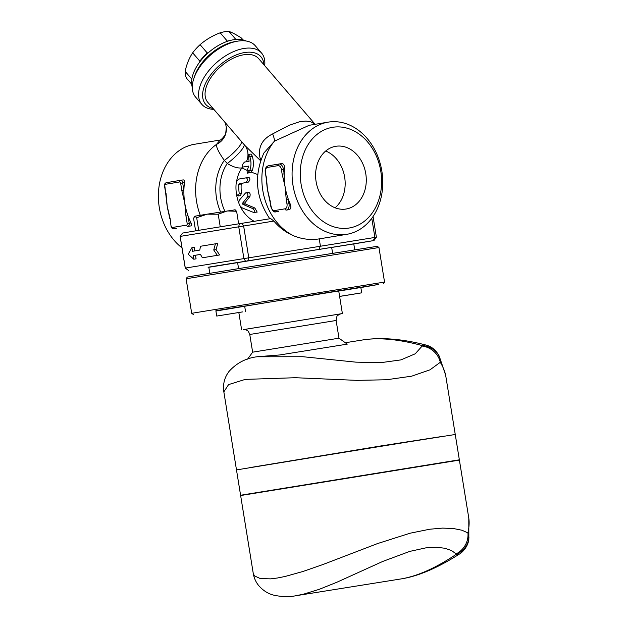 <?xml version="1.0" encoding="UTF-8"?>
<svg xmlns="http://www.w3.org/2000/svg" width="628" height="628" viewBox="0 0 628 628"><rect width="100%" height="100%" fill="white"/><g stroke="black" fill="none" stroke-linecap="round" stroke-linejoin="round"><path stroke-width="0.94" d="M247.44 169.882A36.448 28.841 80.6 0 0 247.016 170.91L247.534 173.187L249.818 170.447C251.373 165.941 251.365 161.317 249.787 156.576L248.335 154.457L249.088 161.278L244.551 162.048C242.463 164.175 241.804 165.855 242.565 167.087L248.641 166.075L247.44 169.882L249.63 170.902M248.633 166.098L245.619 166.601M257.723 174.537L251.294 172.127L247.534 173.187M248.335 154.457L251.074 154.056L252.315 156.176C253.657 160.87 253.72 165.486 252.503 170.023L251.302 172.127M253.594 212.437C255.533 211.974 255.094 210.623 252.283 208.394L242.871 204.32L242.471 203.323L247.62 196.847C248.264 193.989 247.573 192.686 245.548 192.937L239.394 200.112C238.145 203.213 239.213 205.874 242.596 208.088L253.594 212.437L257.174 212.099L254.842 207.986L245.258 203.943L244.834 202.946L249.913 196.478C250.541 193.62 249.85 192.325 247.832 192.576M248.421 192.239L245.548 192.937M239.519 178.933C237.659 179.569 236.513 181.335 236.081 184.224A36.448 28.841 80.6 0 0 236.418 193.919L238.208 195.983L239.229 193.448A36.448 28.841 -99.4 0 1 238.852 184.357L239.244 183.706L245.752 182.622C247.715 180.707 247.927 179.098 246.38 177.803L239.519 178.933M248.916 177.394L246.38 177.803L248.916 177.394C250.399 178.697 250.148 180.315 248.139 182.246L241.631 183.321L241.231 183.98A33.535 26.533 80.6 0 0 241.513 193.086L240.485 195.622L238.193 195.991M242.753 167.056A17.498 16.1 -37.3 0 1 241.882 167.888L247.212 170.431M217.288 255.329L213.74 249.999L215.42 243.813L200.489 246.27L199.782 250.085L192.49 251.294L191.901 247.699L188.204 254.23L193.769 259.215L193.189 255.612L200.481 254.403L202.357 257.786L219.627 254.952L202.357 257.786M191.901 247.699L194.201 247.33L194.782 250.917M215.42 243.813L217.767 243.436L216.071 249.63L219.627 254.952M213.74 249.999L216.071 249.63M193.769 259.215L196.069 258.846L195.481 255.251L193.189 255.612M200.489 254.419L195.481 255.251M335.854 146.285A31.785 25.151 -99.4 0 1 365.763 173.618A31.785 25.151 -99.4 0 1 346.13 209.014A31.785 25.151 -99.4 0 1 316.127 181.767A31.785 25.151 -99.4 0 1 335.745 146.3A31.785 25.151 -99.4 0 1 335.854 146.285M335.085 207.782A31.785 25.151 80.6 0 0 344.639 177.049A31.785 25.151 80.6 0 0 325.681 151.026M338.743 291.054L360.841 287.514L361.704 292.836L339.615 296.447M339.607 296.385L361.704 292.836M331.678 247.448L353.776 243.907L354.734 249.803M242.51 311.912L216.731 316.065L242.51 311.912M216.731 316.065L215.867 310.742L230.248 308.372L244.653 306.079L245.517 311.402M196.682 217.728L194.837 216.213L207.154 214.172L196.682 217.728L198.723 230.319L182.536 233.074L180.126 236.418L273.879 221.064C279.374 227.619 285.944 232.517 293.582 235.759C301.974 239.19 310.522 240.234 319.244 238.883L346.711 234.338A56.858 44.988 80.6 0 0 381.808 170.887A56.858 44.988 80.6 0 0 328.13 122.146A56.858 44.988 80.6 0 0 293.017 185.464A56.858 44.988 80.6 0 0 346.507 234.37A56.858 44.988 80.6 0 0 346.711 234.338M234.77 209.76L236.615 211.275L227.116 210.945L218.199 214.219L207.154 214.172L235.17 209.807M194.837 216.213L193.573 218.301L195.606 230.853M238.64 223.78L236.615 211.275M220.24 226.786L218.199 214.219M273.879 221.064L270.715 218.63L198.723 230.319M204.806 229.33L197.844 230.484M168.492 212.374A56.858 44.988 -99.4 0 1 168.382 211.942A56.858 44.988 -99.4 0 1 167.205 206.172A56.858 44.988 -99.4 0 1 166.53 200.599L164.826 185.88A1.46 0.895 80.9 0 1 165.47 184.294L179.545 181.963A1.46 0.895 80.9 0 1 180.66 183.258L181.877 190.779L183.894 190.449A56.858 44.988 80.6 0 0 184.797 203.252A56.858 44.988 80.6 0 0 184.797 203.26A56.858 44.988 80.6 0 0 187.984 215.71L185.967 216.032L187.183 223.552L189.201 223.223L187.984 215.71A56.858 44.988 80.6 0 0 191.022 222.932C191.768 224.565 191.65 225.578 190.684 225.954L187.913 226.394A2.912 1.782 -99.1 0 0 189.201 223.223L191.022 222.932M170.133 218.654L171.052 226.229L170.133 218.654L167.205 206.172L166.043 193.4M181.877 190.779L184.797 203.26L185.967 216.032M166.53 200.599A56.858 44.988 -99.4 0 1 166.483 200.073M179.545 181.963A1.46 1.154 -99.4 0 1 180.448 180.346L183.227 179.898C184.263 179.946 184.687 180.856 184.499 182.638A56.858 44.988 80.6 0 0 183.894 190.449L182.677 182.929A2.912 1.782 -99.1 0 0 180.456 180.338A2.912 1.782 -99.1 0 0 180.448 180.338L166.373 182.669A1.46 1.154 -99.4 0 0 165.47 184.294M268.776 195.763A56.858 44.988 -99.4 0 1 268.666 195.332A56.858 44.988 -99.4 0 1 267.481 189.562A56.858 44.988 -99.4 0 1 266.806 183.988L265.566 172.151A4.372 2.677 80.9 0 1 267.504 167.393L278.063 165.643A4.372 2.677 80.9 0 1 281.399 169.529L282.153 174.168L284.17 173.838A56.858 44.988 80.6 0 0 285.073 186.642A56.858 44.988 80.6 0 0 288.26 199.1L286.242 199.421L286.996 204.069L289.013 203.739L288.26 199.1A56.858 44.988 80.6 0 0 290.026 203.574C291.384 206.887 291.109 208.904 289.202 209.634L286.431 210.082A5.833 3.564 -99.1 0 0 289.013 203.739L290.026 203.574M271.163 206.691L270.111 202.098L270.864 206.738C272.364 210.835 274.028 212.531 275.857 211.832A5.833 3.564 -99.1 0 0 275.873 211.824A1.46 1.154 80.6 0 1 274.499 210.568A4.372 2.677 80.9 0 1 271.163 206.691L270.864 206.738M282.153 174.168L285.081 186.649A56.858 44.988 80.6 0 0 285.081 186.649L286.242 199.421M270.409 202.051L267.481 189.562L266.319 176.79M266.806 183.988A56.858 44.988 -99.4 0 1 266.759 183.462M281.752 163.578L278.981 164.018L281.752 163.578C283.778 163.657 284.68 165.478 284.437 169.034A56.858 44.988 80.6 0 0 284.17 173.838L283.416 169.199A5.833 3.564 -99.1 0 0 278.981 164.018A5.833 3.564 -99.1 0 0 278.965 164.026L268.415 165.768A1.46 1.154 -99.4 0 0 268.407 165.776C265.927 166.561 264.883 168.704 265.267 172.198L265.566 172.151M243.075 39.933L241.458 38.057C236.371 34.776 232.195 32.554 228.937 31.4A34.265 19.233 139.3 0 0 220.177 32.797C212.57 35.694 205.874 39.65 200.097 44.666A34.265 19.233 139.3 0 0 192.67 52.831C189.24 57.941 186.72 64.111 185.119 71.341A34.265 19.233 139.3 0 0 186.453 78.108L191.658 84.16M226.936 41.479L227.344 41.134A34.265 19.233 -40.7 0 1 231.559 40.129M199.61 62.164L199.845 61.159A34.265 19.233 -40.7 0 1 207.271 52.995L208.661 52.446M227.344 41.134L220.177 32.797M235.861 39.454L228.937 31.4M207.271 52.995L200.097 44.666M199.845 61.159L192.67 52.831M191.83 79.144L185.119 71.341M192.27 87.198A36.448 20.465 -40.7 0 1 202.467 58.616A36.448 20.465 -40.7 0 1 233.695 39.721A36.448 20.465 -40.7 0 1 245.988 40.985M235.264 41.55A36.448 20.465 139.3 0 0 235.084 41.581A36.448 20.465 139.3 0 0 194.484 76.506L193.707 78.885A39.368 22.098 -40.7 0 1 237.557 41.165A39.368 22.098 -40.7 0 1 237.753 41.134A39.368 22.098 -40.7 0 1 255.251 45.726L261.546 53.042A39.368 22.098 139.3 0 0 244.049 48.45A39.368 22.098 139.3 0 0 207.483 72.361A39.368 22.098 139.3 0 0 201.863 104.381A39.368 22.098 139.3 0 0 213.834 109.358M209.799 273.274L208.802 267.12L208.08 267.245L212.507 266.5L238.31 262.355L237.588 262.48L238.569 268.549M208.826 267.285L373.982 240.54L376.392 237.196L185.252 268.085L180.126 236.418M319.087 249.261L320.406 246.082L319.244 238.883M373.982 240.54L353.784 243.947M332.628 253.327L331.663 247.361L237.596 262.52M349.097 228.027A51.033 40.373 -99.4 0 1 302.327 157.989A51.033 40.373 -99.4 0 1 371.384 146.952A51.033 40.373 -99.4 0 1 349.097 228.027M263.901 152.996L274.42 141.174L309.212 125.286L328.13 122.146M181.979 247.832A56.858 44.988 -99.4 0 1 158.86 187.882A56.858 44.988 -99.4 0 1 194.429 144.291L220.342 139.997M220.145 140.099L216.448 144.432C216.26 147.376 218.882 152.69 224.322 160.383L227.281 163.476A17.498 8.242 -145.7 0 0 241.882 167.888A33.535 26.533 -99.4 0 0 236.45 182.395M213.088 108.487A36.448 20.465 -40.7 0 1 207.114 80.337A36.448 20.465 -40.7 0 1 244.708 52.524A36.448 20.465 -40.7 0 1 263.933 64.755M264.678 65.618A39.368 22.098 139.3 0 0 261.546 53.042M201.863 104.381L195.567 97.065A39.368 22.098 -40.7 0 1 193.707 78.885M241.317 141.308L207.86 102.411A33.535 18.824 -40.7 0 1 212.649 75.132A33.535 18.824 -40.7 0 1 243.79 54.769A33.535 18.824 -40.7 0 1 258.697 58.671L315.146 124.297L310.805 121.816L305.993 121.071L299.744 121.691L289.343 125.247L272.631 133.905C261.994 139.251 257.81 147.345 260.086 158.185L260.918 160.988M260.636 160.744L245.124 145.735M245.03 145.625A17.498 16.1 -37.3 0 1 246.419 161.734M244.174 144.628A17.498 3.462 -41.7 0 1 242.895 148.145A17.498 3.462 -41.7 0 1 227.281 163.476A42.28 33.457 80.6 0 0 224.903 211.306M261.17 159.222A17.498 9.71 -11.2 0 0 260.086 158.185M241.38 141.379A17.498 3.642 -40.9 0 1 224.322 160.383A45.922 36.338 -99.4 0 0 220.616 211.989M293.582 235.759A56.858 44.988 -99.4 0 1 274.42 141.174A17.498 4.749 58 0 0 272.631 133.905M224.4 121.549C225.107 122.382 225.742 124.266 226.3 127.217A17.498 17.019 -6.2 0 1 226.3 127.249A17.498 17.019 -6.2 0 1 216.448 144.432A56.858 44.988 80.6 0 0 200.285 215.302M340.604 313.867L337.84 315.342C337.212 315.036 336.639 316.748 336.121 320.484L249.771 334.473L252.637 352.175L338.987 338.186L347.253 344.144L279.633 354.969L258.124 356.665M338.987 338.186L336.121 320.484M347.253 344.144L279.633 354.969M345.298 342.739L363.141 339.881C379.343 337.369 399.125 339.293 422.503 345.659L415.234 353.792L400.939 359.891L380.482 362.709L355.841 362.144L302.986 356.728L257.472 356.775M442.018 436.476L381.118 445.904L249.677 467.632M223.843 391.864L228.584 384.595L245.265 379.391L295.435 377.718L357.018 380.372L386.495 379.759L411.638 376.188L429.992 369.829L440.291 362.293C443.282 367.349 445.119 371.996 445.817 376.227L455.206 434.199M422.463 346.091A20.41 19.193 33.8 0 1 440.291 362.293L439.208 356.092L445.582 374.987M253.822 493.247L240.587 495.249L236.489 469.917L381.165 446.186L455.253 434.482L459.351 459.814L446.163 462.098M240.587 495.249L459.351 459.814M263.634 491.622L436.342 463.645M468.786 518.069L468.849 539.209L467.923 532.889C469.171 527.198 469.454 522.253 468.786 518.069L459.398 460.104L240.634 495.531L253.265 573.482L254.473 575.884L260.298 578.569L270.699 578.859L277.427 578.003L285.128 576.465L302.916 571.496L322.941 564.525L377.616 543.55L410.068 533.219L429.685 529.231L442.583 528.101L453.4 528.517L461.925 530.228L467.923 532.889A20.41 19.17 128.4 0 1 456.124 553.88L456.297 554.288C435.761 568.034 417.314 576.245 400.962 578.938L296.212 595.674L303.567 594.167L319.26 589.315L336.592 582.368L382.829 561.408L409.723 551.408L425.784 547.883L436.24 547.255L444.907 548.244L451.595 550.591L456.124 553.88M253.265 573.482C253.987 577.839 255.722 581.779 258.461 585.304C263.022 590.61 268.321 593.939 274.365 595.297C282.239 596.914 289.508 597.047 296.165 595.682L296.212 595.674M378.951 247.526L377.279 246.317L312.822 256.507L192.427 276.171L187.309 277.089L186.1 278.761L378.959 247.526L384.548 282.066L191.697 313.301L186.1 278.761M215.914 311.033L319.126 293.888L378.857 284.382L360.849 287.561M340.29 313.945L342.386 313.56L338.728 290.968L244.661 306.134M259.482 466L432.19 438.03M363.141 339.881C381.204 337.197 402.022 338.885 425.588 344.953L422.503 345.659A20.41 19.444 -7.1 0 1 439.89 357.889M468.935 537.223A20.41 19.405 168.7 0 1 456.297 554.288L459.5 554.006C437.52 568.01 418.005 576.323 400.954 578.938M342.386 313.56L243.75 329.582M249.818 170.447L252.503 170.023M249.787 156.576L252.315 156.176M242.471 203.323L244.834 202.946M247.62 196.847L249.913 196.478M242.871 204.32L245.258 203.943M252.283 208.394L254.842 207.986M239.229 193.448L241.513 193.086M245.752 182.622L248.139 182.246M238.852 184.357L241.231 183.98M239.244 183.706L241.631 183.321M254.183 221.284A33.535 26.533 -99.4 0 1 240.037 205.921M238.844 203.111A33.535 26.533 -99.4 0 1 236.552 194.499M187.183 223.552A1.46 0.895 80.9 0 1 186.54 225.138A1.46 1.154 80.6 0 0 187.913 226.394L190.684 225.954M186.54 225.138L172.464 227.469A1.46 1.154 80.6 0 0 173.838 228.725A2.912 1.782 -99.1 0 0 173.838 228.725C172.339 228.749 171.413 227.917 171.052 226.229M172.464 227.469A1.46 0.895 80.9 0 1 171.35 226.174M164.826 185.88L164.52 185.927C164.34 184.208 164.952 183.125 166.373 182.669M180.66 183.258L184.499 182.638M176.609 228.286L173.838 228.725M286.996 204.069A4.372 2.677 80.9 0 1 285.057 208.818A1.46 1.154 80.6 0 0 286.431 210.082L289.202 209.634M285.057 208.818L274.499 210.568M267.504 167.393A1.46 1.154 -99.4 0 1 268.407 165.776L278.965 164.026A1.46 1.154 -99.4 0 0 278.063 165.643M281.399 169.529L284.437 169.034M188.628 270.487L185.307 268.07L180.181 236.411L182.567 233.066M245.438 261.083L243.868 258.375L238.734 226.708L239.37 223.662M247.872 260.683L248.743 257.582L243.617 225.923L241.811 223.262M371.792 218.293L374.892 237.431L373.236 240.657M340.541 313.882L243.499 329.598M168.39 211.934L169.85 218.701M165.745 193.448L164.52 185.927M183.227 179.898L180.456 180.338M268.666 195.332L270.126 202.098M266.021 176.837L265.267 172.198M278.628 211.385L275.857 211.832M376.392 237.196L373.048 216.519M188.596 270.495L185.252 268.085M235.084 41.581L237.557 41.165M245.281 145.916L244.873 145.421M219.91 140.209C221.158 140.052 225.797 135.13 225.797 132.696L226.3 127.249M263.893 152.996C253.712 175.801 255.682 197.734 269.797 218.795M245.273 145.908L240.477 140.327M252.637 352.175L247.605 359.153M258.461 356.61C246.608 357.772 236.74 362.78 228.851 371.635L226.983 374.484C223.992 379.728 222.94 385.459 223.811 391.676L236.442 469.626M383.339 283.738L384.548 282.066M193.369 314.51L191.697 313.301M425.596 344.953C431.436 346.334 435.973 350.047 439.208 356.092M468.849 539.201C467.852 548.566 459.437 554.406 459.5 554.006M249.771 334.473C248.633 331.733 247.825 330.446 247.354 330.618C246.498 329.943 245.187 329.606 243.429 329.606M238.828 312.516L241.639 329.881"/></g></svg>
